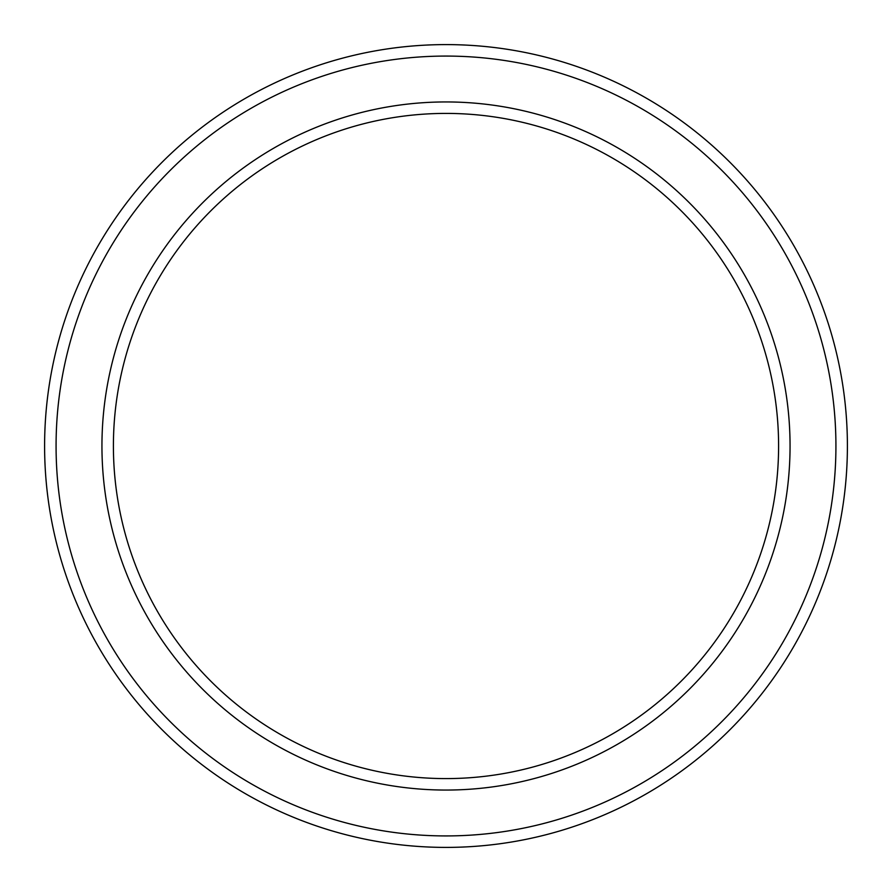 <?xml version="1.0" encoding="UTF-8"?>
<svg xmlns="http://www.w3.org/2000/svg" width="892" height="892" viewBox="0 0 892 892"><rect width="100%" height="100%" fill="white"/><g stroke="black" fill="none" stroke-linecap="round" stroke-linejoin="round"><path stroke-width="1.34" d="M778.593 446A332.593 332.593 0 0 0 446 113.407A332.593 332.593 0 0 0 113.407 446A332.593 332.593 0 0 0 446 778.593A332.593 332.593 0 0 0 778.593 446M101.944 446A344.056 344.056 0 0 1 446 101.944A344.056 344.056 0 0 1 790.056 446A344.056 344.056 0 0 1 446 790.056A344.056 344.056 0 0 1 101.944 446M835.927 446A389.927 389.927 0 0 0 446 56.073A389.927 389.927 0 0 0 56.073 446A389.927 389.927 0 0 0 446 835.927A389.927 389.927 0 0 0 835.927 446M44.6 446A401.4 401.4 0 0 1 446 44.6A401.4 401.4 0 0 1 847.4 446A401.4 401.4 0 0 1 446 847.4A401.4 401.4 0 0 1 44.6 446"/></g></svg>
